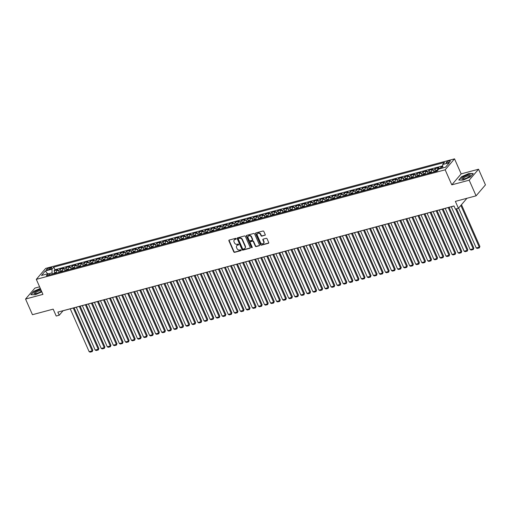 <?xml version="1.0" encoding="UTF-8"?>
<svg xmlns="http://www.w3.org/2000/svg" width="511" height="511" viewBox="0 0 511 511"><rect width="100%" height="100%" fill="white"/><g stroke="black" fill="none" stroke-linecap="round" stroke-linejoin="round"><path stroke-width="0.77" d="M236.133 238.675A0.492 0.409 -139.5 0 0 235.533 238.362L229.222 240.049A0.696 0.581 -139.5 0 0 228.902 240.822L233.783 251.885A0.696 0.581 -139.5 0 0 234.645 252.345L240.949 250.652A0.492 0.409 -139.5 0 0 240.572 249.79L239.755 250.013A2.236 1.872 -139.5 0 1 236.989 248.55L236.58 247.631A2.236 1.872 -139.5 0 1 236.785 245.67A2.236 1.872 -139.5 0 1 237.615 245.152L238.433 244.935A0.492 0.409 -139.5 0 0 238.049 244.073L237.238 244.296A2.236 1.872 -139.5 0 1 234.466 242.834L234.064 241.914A2.236 1.872 -139.5 0 1 234.262 239.953A2.236 1.872 -139.5 0 1 235.092 239.442L235.91 239.218A0.492 0.409 -139.5 0 0 236.133 238.675M449.06 160.888A2.274 0.62 -23.8 0 0 446.167 162.76A2.274 0.62 -23.8 0 0 447.438 162.785A2.274 0.62 -23.8 0 0 450.332 160.92A2.274 0.62 -23.8 0 0 449.06 160.888M264.883 235.341A0.696 0.581 -139.5 0 0 265.209 234.568L263.836 231.464A0.696 0.581 -139.5 0 0 262.973 231.01L255.966 232.882A0.696 0.581 -139.5 0 0 255.647 233.655L260.527 244.724A0.696 0.581 -139.5 0 0 261.389 245.178L268.396 243.3A0.696 0.581 -139.5 0 0 268.716 242.527L267.061 238.778A0.696 0.581 -139.5 0 0 266.199 238.324L263.203 239.122A0.696 0.581 -139.5 0 0 262.878 239.895L263.695 241.76A1.865 1.565 -139.5 0 1 260.521 242.61L257.308 235.328A1.865 1.565 -139.5 0 1 260.489 234.472L261.019 235.686A0.696 0.581 -139.5 0 0 261.887 236.146L265.139 235.047A0.696 0.581 -139.5 0 0 265.241 235.003M39.602 286.824L34.914 288.083L25.55 299.037L32.455 314.693L53.17 309.142L56.21 316.034L59.231 315.223L57.852 312.093L454.004 205.952L455.39 209.088L458.412 208.277L466.945 198.287M469.181 180.185L478.545 169.224L461.158 173.881L451.794 184.841L469.181 180.185L476.086 195.834L455.371 201.385L458.412 208.277M451.794 184.841L445.164 169.812L36.313 279.351L45.671 268.39L454.528 158.851L445.164 169.812M25.55 299.037L42.937 294.381L36.313 279.351M245.376 236.408A0.696 0.581 -139.5 0 0 244.507 235.954L237.506 237.832A0.696 0.581 -139.5 0 0 237.181 238.605L242.061 249.668A0.696 0.581 -139.5 0 0 242.923 250.122L249.93 248.244A0.696 0.581 -139.5 0 0 250.256 247.471L245.376 236.408M246.736 235.36L253.743 233.482A0.696 0.581 -139.5 0 1 254.606 233.936L259.486 244.999A0.696 0.581 -139.5 0 1 259.16 245.772L256.164 246.577A0.696 0.581 -139.5 0 1 255.302 246.123L253.322 241.633A0.696 0.581 -139.5 0 0 252.46 241.179L250.467 241.709A0.696 0.581 -139.5 0 0 250.147 242.482L252.204 247.158A0.492 0.409 -139.5 0 1 251.374 247.381L246.411 236.133A0.696 0.581 -139.5 0 1 246.736 235.36M478.545 169.224L485.45 184.88L476.086 195.834M442.75 166.605L441.153 167.033L441.689 168.253M439.933 168.726A2.842 1.348 -105 0 1 440.227 168.113L437.812 168.764L438.732 167.685L435.104 168.656L435.889 170.438M433.845 171.952A2.842 1.348 -105 0 1 434.184 169.735L431.763 170.387L432.683 169.301L429.055 170.272L429.84 172.06M427.803 173.574A2.842 1.348 -105 0 1 428.135 171.357L425.714 172.003L426.64 170.923L423.006 171.894L423.798 173.676M421.754 175.196A2.842 1.348 -105 0 1 422.086 172.974L419.665 173.625L420.591 172.546L416.963 173.516L417.749 175.299M415.705 176.812A2.842 1.348 -105 0 1 416.037 174.596L413.616 175.247L414.542 174.162L410.914 175.139L411.7 176.921M409.656 178.435A2.842 1.348 -105 0 1 409.988 176.218L407.567 176.863L408.493 175.784L404.865 176.755L405.651 178.537M403.607 180.057A2.842 1.348 -105 0 1 403.939 177.834L401.518 178.486L402.444 177.406L398.816 178.377L399.602 180.159M397.558 181.68A2.842 1.348 -105 0 1 397.89 179.457L395.476 180.108L396.395 179.022L392.767 180L393.553 181.782M391.509 183.296A2.842 1.348 -105 0 1 391.841 181.079L389.427 181.724L390.347 180.645L386.718 181.616L387.504 183.398M385.46 184.918A2.842 1.348 -105 0 1 385.799 182.695L383.378 183.347L384.298 182.267L380.669 183.238L381.455 185.02M379.411 186.541A2.842 1.348 -105 0 1 379.75 184.318L377.329 184.969L378.255 183.883L374.62 184.861L375.413 186.643M373.369 188.157A2.842 1.348 -105 0 1 373.701 185.94L371.28 186.585L372.206 185.506L368.578 186.477L369.364 188.265M367.32 189.779A2.842 1.348 -105 0 1 367.652 187.563L365.231 188.208L366.157 187.128L362.529 188.099L363.315 189.881M361.271 191.401A2.842 1.348 -105 0 1 361.603 189.179L359.182 189.83L360.108 188.744L356.48 189.722L357.266 191.504M355.222 193.017A2.842 1.348 -105 0 1 355.554 190.801L353.133 191.446L354.059 190.367L350.431 191.338L351.217 193.126M349.173 194.64A2.842 1.348 -105 0 1 349.505 192.423L347.09 193.069L348.01 191.989L344.382 192.96L345.168 194.742M343.124 196.262A2.842 1.348 -105 0 1 343.456 194.039L341.041 194.691L341.961 193.605L338.333 194.582L339.119 196.365M337.075 197.878A2.842 1.348 -105 0 1 337.413 195.662L334.992 196.307L335.912 195.228L332.284 196.198L333.07 197.987M331.026 199.501A2.842 1.348 -105 0 1 331.364 197.284L328.943 197.929L329.87 196.85L326.235 197.821L327.027 199.603M324.983 201.123A2.842 1.348 -105 0 1 325.315 198.9L322.895 199.552L323.821 198.472L320.186 199.443L320.978 201.225M318.934 202.739A2.842 1.348 -105 0 1 319.266 200.523L316.846 201.168L317.772 200.088L314.144 201.059L314.929 202.848M312.885 204.362A2.842 1.348 -105 0 1 313.217 202.145L310.797 202.79L311.723 201.711L308.095 202.682L308.88 204.464M306.836 205.984A2.842 1.348 -105 0 1 307.168 203.761L304.748 204.413L305.674 203.333L302.046 204.304L302.831 206.086M300.787 207.6A2.842 1.348 -105 0 1 301.12 205.384L298.705 206.035L299.625 204.949L295.997 205.92L296.782 207.709M294.738 209.223A2.842 1.348 -105 0 1 295.071 207.006L292.656 207.651L293.576 206.572L289.948 207.543L290.733 209.325M288.689 210.845A2.842 1.348 -105 0 1 289.028 208.622L286.607 209.274L287.527 208.194L283.899 209.165L284.684 210.947M282.64 212.461A2.842 1.348 -105 0 1 282.979 210.245L280.558 210.896L281.478 209.81L277.85 210.788L278.642 212.57M276.598 214.083A2.842 1.348 -105 0 1 276.93 211.867L274.509 212.512L275.435 211.433L271.801 212.404L272.593 214.186M270.549 215.706A2.842 1.348 -105 0 1 270.881 213.483L268.46 214.135L269.386 213.055L265.758 214.026L266.544 215.808M264.5 217.328A2.842 1.348 -105 0 1 264.832 215.105L262.411 215.757L263.337 214.671L259.709 215.648L260.495 217.43M258.451 218.944A2.842 1.348 -105 0 1 258.783 216.728L256.362 217.373L257.288 216.294L253.66 217.264L254.446 219.047M252.402 220.567A2.842 1.348 -105 0 1 252.734 218.35L250.32 218.995L251.24 217.916L247.611 218.887L248.397 220.669L247.318 221.404A1.884 0.894 75 0 0 247.094 221.991M246.353 222.189A2.842 1.348 -105 0 1 246.685 219.966L244.271 220.618L245.191 219.532L241.562 220.509L242.348 222.291M240.304 223.805A2.842 1.348 -105 0 1 240.643 221.589L238.222 222.234L239.142 221.154L235.514 222.125L236.299 223.914M234.255 225.428A2.842 1.348 -105 0 1 234.594 223.211L232.173 223.856L233.093 222.777L229.465 223.748L230.25 225.53M228.213 227.05A2.842 1.348 -105 0 1 228.545 224.827L226.124 225.479L227.05 224.393L223.416 225.37L224.208 227.152M222.164 228.666A2.842 1.348 -105 0 1 222.496 226.45L220.075 227.095L221.001 226.015L217.373 226.986L218.159 228.775M216.115 230.289A2.842 1.348 -105 0 1 216.447 228.072L214.026 228.717L214.952 227.638L211.324 228.609L212.11 230.391M210.066 231.911A2.842 1.348 -105 0 1 210.398 229.688L207.977 230.34L208.903 229.254L205.275 230.231L206.061 232.013M204.017 233.527A2.842 1.348 -105 0 1 204.349 231.311L201.928 231.956L202.854 230.876L199.226 231.847L200.012 233.636L198.932 234.37A1.884 0.894 75 0 0 198.709 234.951M197.968 235.149A2.842 1.348 -105 0 1 198.3 232.933L195.885 233.578L196.805 232.499L193.177 233.47L193.963 235.252M191.919 236.772A2.842 1.348 -105 0 1 192.251 234.549L189.837 235.201L190.756 234.121L187.128 235.092L187.914 236.874M185.87 238.388A2.842 1.348 -105 0 1 186.208 236.171L183.788 236.817L184.707 235.737L181.079 236.708L181.865 238.496M179.827 240.01A2.842 1.348 -105 0 1 180.159 237.794L177.739 238.439L178.665 237.36L175.03 238.33L175.822 240.113M173.778 241.633A2.842 1.348 -105 0 1 174.11 239.41L171.69 240.061L172.616 238.982L168.988 239.953L169.773 241.735M167.729 243.249A2.842 1.348 -105 0 1 168.062 241.032L165.641 241.684L166.567 240.598L162.939 241.569L163.724 243.357M161.68 244.871A2.842 1.348 -105 0 1 162.013 242.655L159.592 243.3L160.518 242.22L156.89 243.191L157.675 244.973M155.631 246.494A2.842 1.348 -105 0 1 155.964 244.271L153.543 244.922L154.469 243.843L150.841 244.814L151.626 246.596L150.547 247.33A1.884 0.894 75 0 0 150.323 247.918M149.582 248.116A2.842 1.348 -105 0 1 149.915 245.893L147.5 246.545L148.42 245.459L144.792 246.436L145.578 248.218M143.534 249.732A2.842 1.348 -105 0 1 143.866 247.516L141.451 248.161L142.371 247.081L138.743 248.052L139.529 249.834M137.485 251.355A2.842 1.348 -105 0 1 137.823 249.132L135.402 249.783L136.322 248.704L132.694 249.675L133.48 251.457M131.442 252.977A2.842 1.348 -105 0 1 131.774 250.754L129.353 251.406L130.279 250.32L126.645 251.297L127.437 253.079M125.393 254.593A2.842 1.348 -105 0 1 125.725 252.377L123.304 253.022L124.23 251.942L120.602 252.913L121.388 254.695M119.344 256.215A2.842 1.348 -105 0 1 119.676 253.999L117.255 254.644L118.182 253.565L114.553 254.535L115.339 256.318M113.295 257.838A2.842 1.348 -105 0 1 113.627 255.615L111.206 256.267L112.133 255.181L108.504 256.158L109.29 257.94M107.246 259.454A2.842 1.348 -105 0 1 107.578 257.237L105.157 257.883L106.084 256.803L102.456 257.774L103.241 259.562L102.162 260.297A1.884 0.894 75 0 0 101.938 260.878M101.197 261.076A2.842 1.348 -105 0 1 101.529 258.86L99.115 259.505L100.035 258.425L96.407 259.396L97.192 261.178M95.148 262.699A2.842 1.348 -105 0 1 95.48 260.476L93.066 261.127L93.986 260.042L90.358 261.019L91.143 262.801M89.099 264.315A2.842 1.348 -105 0 1 89.438 262.098L87.017 262.743L87.937 261.664L84.309 262.635L85.094 264.423M83.05 265.937A2.842 1.348 -105 0 1 83.389 263.721L80.968 264.366L81.894 263.286L78.26 264.257L79.052 266.039M77.008 267.56A2.842 1.348 -105 0 1 77.34 265.337L74.919 265.988L75.845 264.909L72.217 265.88L73.003 267.662M70.959 269.176A2.842 1.348 -105 0 1 71.291 266.959L68.87 267.604L69.796 266.525L66.168 267.496L66.954 269.284M64.91 270.798A2.842 1.348 -105 0 1 65.242 268.582L62.821 269.227L63.747 268.147L60.119 269.118L59.193 270.198A2.842 1.348 75 0 0 58.861 272.42M60.905 270.9L60.119 269.118M47.619 269.878L48.947 269.527A2.204 0.6 -23.8 0 0 51.752 267.713A2.204 0.6 -23.8 0 0 50.519 267.687L49.19 268.045A2.204 0.6 -23.8 0 0 46.386 269.853A2.204 0.6 -23.8 0 0 47.619 269.878M442.788 167.959L442.698 164.51L444.468 162.441L53.757 267.119L51.988 269.188L52.077 272.88L52.614 274.094M442.698 164.51L449.354 162.728L445.503 167.231L438.853 169.013L437.084 171.089L46.367 275.768L48.143 273.692L41.487 275.474L45.332 270.971L51.988 269.188M442.73 165.845L54.92 269.744L54.07 270.741L57.698 269.77L56.772 270.849A2.842 1.348 75 0 0 56.44 273.066M65.242 268.582L66.168 267.496M71.291 266.959L72.217 265.88M77.34 265.337L78.26 264.257M83.389 263.721L84.309 262.635M89.438 262.098L90.358 261.019M95.48 260.476L96.407 259.396M101.529 258.86L102.456 257.774M107.578 257.237L108.504 256.158M113.627 255.615L114.553 254.535M119.676 253.999L120.602 252.913M125.725 252.377L126.645 251.297M131.774 250.754L132.694 249.675M137.823 249.132L138.743 248.052M143.866 247.516L144.792 246.436M149.915 245.893L150.841 244.814M155.964 244.271L156.89 243.191M162.013 242.655L162.939 241.569M168.062 241.032L168.988 239.953M174.11 239.41L175.03 238.33M180.159 237.794L181.079 236.708M186.208 236.171L187.128 235.092M192.251 234.549L193.177 233.47M198.3 232.933L199.226 231.847M204.349 231.311L205.275 230.231M210.398 229.688L211.324 228.609M216.447 228.072L217.373 226.986M222.496 226.45L223.416 225.37M228.545 224.827L229.465 223.748M234.594 223.211L235.514 222.125M240.643 221.589L241.562 220.509M246.685 219.966L247.611 218.887M252.734 218.35L253.66 217.264M258.783 216.728L259.709 215.648M264.832 215.105L265.758 214.026M270.881 213.483L271.801 212.404M276.93 211.867L277.85 210.788M282.979 210.245L283.899 209.165M289.028 208.622L289.948 207.543M295.071 207.006L295.997 205.92M301.12 205.384L302.046 204.304M307.168 203.761L308.095 202.682M313.217 202.145L314.144 201.059M319.266 200.523L320.186 199.443M325.315 198.9L326.235 197.821M331.364 197.284L332.284 196.198M337.413 195.662L338.333 194.582M343.456 194.039L344.382 192.96M349.505 192.423L350.431 191.338M355.554 190.801L356.48 189.722M361.603 189.179L362.529 188.099M367.652 187.563L368.578 186.477M373.701 185.94L374.62 184.861M379.75 184.318L380.669 183.238M385.799 182.695L386.718 181.616M391.841 181.079L392.767 180M397.89 179.457L398.816 178.377M403.939 177.834L404.865 176.755M409.988 176.218L410.914 175.139M416.037 174.596L416.963 173.516M422.086 172.974L423.006 171.894M428.135 171.357L429.055 170.272M434.184 169.735L435.104 168.656M440.227 168.113L441.153 167.033M52.077 272.88L48.411 273.864M461.158 173.881L454.528 158.851M59.231 315.223L63.025 310.777L454.036 206.022M54.856 272.523L54.07 270.741M54.92 269.744L53.757 267.119M49.931 274.809L48.143 273.692M62.821 269.227A2.842 1.348 75 0 0 62.489 271.45M68.87 267.604A2.842 1.348 75 0 0 68.538 269.827M74.919 265.988A2.842 1.348 75 0 0 74.587 268.205M80.968 264.366A2.842 1.348 75 0 0 80.636 266.582M87.017 262.743A2.842 1.348 75 0 0 86.685 264.966M93.066 261.127A2.842 1.348 75 0 0 92.727 263.344M99.115 259.505A2.842 1.348 75 0 0 98.776 261.721M105.157 257.883A2.842 1.348 75 0 0 104.825 260.105M111.206 256.267A2.842 1.348 75 0 0 110.874 258.483M117.255 254.644A2.842 1.348 75 0 0 116.923 256.861M123.304 253.022A2.842 1.348 75 0 0 122.972 255.245M129.353 251.406A2.842 1.348 75 0 0 129.021 253.622M135.402 249.783A2.842 1.348 75 0 0 135.07 252M141.451 248.161A2.842 1.348 75 0 0 141.119 250.384M147.5 246.545A2.842 1.348 75 0 0 147.162 248.761M153.543 244.922A2.842 1.348 75 0 0 153.211 247.139M159.592 243.3A2.842 1.348 75 0 0 159.26 245.523M165.641 241.684A2.842 1.348 75 0 0 165.309 243.9M171.69 240.061A2.842 1.348 75 0 0 171.357 242.278M177.739 238.439A2.842 1.348 75 0 0 177.406 240.662M183.788 236.817A2.842 1.348 75 0 0 183.455 239.039M189.837 235.201A2.842 1.348 75 0 0 189.504 237.417M195.885 233.578A2.842 1.348 75 0 0 195.547 235.801M201.928 231.956A2.842 1.348 75 0 0 201.596 234.179M207.977 230.34A2.842 1.348 75 0 0 207.645 232.556M214.026 228.717A2.842 1.348 75 0 0 213.694 230.934M220.075 227.095A2.842 1.348 75 0 0 219.743 229.318M226.124 225.479A2.842 1.348 75 0 0 225.792 227.695M232.173 223.856A2.842 1.348 75 0 0 231.841 226.073M238.222 222.234A2.842 1.348 75 0 0 237.89 224.457M244.271 220.618A2.842 1.348 75 0 0 243.932 222.834M250.32 218.995A2.842 1.348 75 0 0 249.981 221.212M256.362 217.373A2.842 1.348 75 0 0 256.03 219.596M262.411 215.757A2.842 1.348 75 0 0 262.079 217.973M268.46 214.135A2.842 1.348 75 0 0 268.128 216.351M274.509 212.512A2.842 1.348 75 0 0 274.177 214.735M280.558 210.896A2.842 1.348 75 0 0 280.226 213.113M286.607 209.274A2.842 1.348 75 0 0 286.275 211.49M292.656 207.651A2.842 1.348 75 0 0 292.318 209.874M298.705 206.035A2.842 1.348 75 0 0 298.367 208.252M304.748 204.413A2.842 1.348 75 0 0 304.415 206.629M310.797 202.79A2.842 1.348 75 0 0 310.464 205.013M316.846 201.168A2.842 1.348 75 0 0 316.513 203.391M322.895 199.552A2.842 1.348 75 0 0 322.562 201.768M328.943 197.929A2.842 1.348 75 0 0 328.611 200.152M334.992 196.307A2.842 1.348 75 0 0 334.66 198.53M341.041 194.691A2.842 1.348 75 0 0 340.703 196.907M347.09 193.069A2.842 1.348 75 0 0 346.752 195.285M353.133 191.446A2.842 1.348 75 0 0 352.801 193.669M359.182 189.83A2.842 1.348 75 0 0 358.85 192.047M365.231 188.208A2.842 1.348 75 0 0 364.899 190.424M371.28 186.585A2.842 1.348 75 0 0 370.948 188.808M377.329 184.969A2.842 1.348 75 0 0 376.997 187.186M383.378 183.347A2.842 1.348 75 0 0 383.046 185.563M389.427 181.724A2.842 1.348 75 0 0 389.088 183.947M395.476 180.108A2.842 1.348 75 0 0 395.137 182.325M401.518 178.486A2.842 1.348 75 0 0 401.186 180.702M407.567 176.863A2.842 1.348 75 0 0 407.235 179.086M413.616 175.247A2.842 1.348 75 0 0 413.284 177.464M419.665 173.625A2.842 1.348 75 0 0 419.333 175.841M425.714 172.003A2.842 1.348 75 0 0 425.382 174.225M431.763 170.387A2.842 1.348 75 0 0 431.431 172.603M437.812 168.764A2.842 1.348 75 0 0 437.435 170.668M47.683 273.813L45.332 270.971M40.312 288.421L33.669 291.366L30.845 294.668L35.272 294.751L41.819 291.851M473.25 173.593L468.823 173.51L461.574 176.723L458.757 180.025L463.183 180.108L470.427 176.895L473.25 173.593M235.91 239.218L236.165 238.924A0.492 0.409 -139.5 0 0 236.171 238.918L235.347 239.142A2.236 1.872 -139.5 0 0 234.517 239.659A2.236 1.872 -139.5 0 0 234.396 239.812M236.919 245.529A2.236 1.872 -139.5 0 1 237.034 245.376A2.236 1.872 -139.5 0 1 237.87 244.858L238.682 244.641A0.492 0.409 -139.5 0 0 238.694 244.635M229.12 240.087A0.696 0.581 -139.5 0 0 229.152 240.528L234.032 251.591A0.696 0.581 -139.5 0 0 234.9 252.044L241.205 250.358A0.492 0.409 -139.5 0 0 241.218 250.352M237.404 237.87A0.696 0.581 -139.5 0 0 237.436 238.311L242.316 249.374A0.696 0.581 -139.5 0 0 243.179 249.828L250.186 247.95A0.696 0.581 -139.5 0 0 250.288 247.912M238.605 238.33A0.492 0.409 -139.5 0 1 238.79 238.222L238.535 238.516A0.492 0.409 -139.5 0 0 238.311 239.059L242.597 248.768A0.492 0.409 -139.5 0 0 243.198 249.087L244.06 248.857A2.236 1.872 -139.5 0 0 244.89 248.34A2.236 1.872 -139.5 0 0 245.095 246.379L242.163 239.742A2.236 1.872 -139.5 0 0 239.397 238.286L238.535 238.516A0.492 0.409 -139.5 0 1 238.605 238.33L238.356 238.631M245.012 248.186A2.236 1.872 -139.5 0 0 245.146 248.046A2.236 1.872 -139.5 0 0 245.344 246.085L245.095 246.379M238.79 238.222L239.653 237.992A2.236 1.872 -139.5 0 1 242.418 239.448L245.344 246.085M250.364 241.748A0.696 0.581 -139.5 0 1 250.722 241.416L252.709 240.885A0.696 0.581 -139.5 0 1 253.577 241.339L255.551 245.823A0.696 0.581 -139.5 0 0 256.42 246.283L259.416 245.478A0.696 0.581 -139.5 0 0 259.518 245.44M246.634 235.399A0.696 0.581 -139.5 0 0 246.666 235.833L251.629 247.081A0.492 0.409 -139.5 0 0 252.242 247.401M251.265 236.976A1.865 1.565 -139.5 0 0 248.09 237.832L249.221 240.394A0.696 0.581 -139.5 0 0 250.09 240.853L252.076 240.317A0.696 0.581 -139.5 0 0 252.402 239.544L251.265 236.976L251.521 236.682A1.865 1.565 -139.5 0 0 248.397 236.05M252.434 239.985A0.696 0.581 -139.5 0 0 252.651 239.25L252.402 239.544M251.521 236.682L252.651 239.25M257.614 233.546A1.865 1.565 -139.5 0 1 260.738 234.179L261.274 235.392A0.696 0.581 -139.5 0 0 262.137 235.846L265.139 235.047M263.644 243.236A1.865 1.565 -139.5 0 0 263.951 241.46L263.695 241.76M263.095 239.161A0.696 0.581 -139.5 0 0 263.133 239.602L263.951 241.46M255.864 232.92A0.696 0.581 -139.5 0 0 255.896 233.361L260.776 244.424A0.696 0.581 -139.5 0 0 261.645 244.884L268.645 243.006A0.696 0.581 -139.5 0 0 268.748 242.968M56.389 272.101L53.77 273.257A1.884 0.894 75 0 0 53.553 273.839M73.277 308.031L92.172 350.865L89.144 351.677L70.256 308.842M92.804 350.124L92.267 351.581L92.172 350.865L92.804 350.124L74.133 307.801M55.424 273.34A1.884 0.894 -105 0 1 55.495 273.053L54.766 273.251A1.884 0.894 75 0 0 54.703 273.532M92.267 351.581L90.147 352.149L89.144 351.677M40.759 289.443A4.625 1.265 -23.8 0 0 39.794 289.654A4.625 1.265 -23.8 0 0 34.799 292.081A4.625 1.265 -23.8 0 0 34.716 293.768A4.625 1.265 -23.8 0 0 36.505 293.506A4.625 1.265 -23.8 0 0 41.487 291.085M41.231 290.51A3.5 0.958 -23.8 0 0 39.647 290.689A3.5 0.958 -23.8 0 0 35.195 293.563A3.5 0.958 -23.8 0 0 35.387 293.729M31.145 294.675L33.86 291.494L40.388 288.6M463.477 176.883A4.625 1.265 -23.8 0 0 462.621 179.125A4.625 1.265 -23.8 0 0 468.638 176.985A4.625 1.265 -23.8 0 0 469.992 175.88A4.625 1.265 -23.8 0 0 468.657 174.8A4.625 1.265 -23.8 0 0 463.477 176.883M469.507 176.346A3.5 0.958 -23.8 0 0 469.513 176.091A3.5 0.958 -23.8 0 0 467.565 176.046A3.5 0.958 -23.8 0 0 464.352 177.47A3.5 0.958 -23.8 0 0 463.107 178.92A3.5 0.958 -23.8 0 0 463.298 179.086M459.05 180.032L461.765 176.851L468.791 173.74L473.058 173.823M62.431 270.479L59.819 271.635A1.884 0.894 75 0 0 59.602 272.222M79.326 306.408L98.221 349.243L95.193 350.054L76.305 307.22M98.853 348.502L98.316 349.958L98.221 349.243L98.853 348.502L80.182 306.185M61.473 271.718A1.884 0.894 -105 0 1 61.544 271.437L60.815 271.628A1.884 0.894 75 0 0 60.745 271.916M98.316 349.958L96.196 350.527L95.193 350.054M68.48 268.863L65.868 270.019A1.884 0.894 75 0 0 65.644 270.6M85.375 304.792L104.27 347.627L101.242 348.438L82.348 305.604M104.902 346.886L104.359 348.336L104.27 347.627L104.902 346.886L86.231 304.562M67.522 270.095A1.884 0.894 -105 0 1 67.586 269.814L66.864 270.006A1.884 0.894 75 0 0 66.794 270.293M104.359 348.336L102.245 348.904L101.242 348.438M74.529 267.24L71.917 268.396A1.884 0.894 75 0 0 71.693 268.978M91.424 303.17L110.312 346.004L107.291 346.816L88.397 303.981M110.944 345.264L110.408 346.72L110.312 346.004L110.944 345.264L92.28 302.94M73.571 268.479A1.884 0.894 -105 0 1 73.635 268.192L72.913 268.39A1.884 0.894 75 0 0 72.843 268.671M110.408 346.72L108.294 347.288L107.291 346.816M80.578 265.618L77.966 266.774A1.884 0.894 75 0 0 77.742 267.362M97.473 301.547L116.361 344.382L113.34 345.193L94.446 302.359M116.993 343.641L116.457 345.097L116.361 344.382L116.993 343.641L98.329 301.318M79.62 266.857A1.884 0.894 -105 0 1 79.684 266.576L78.962 266.768A1.884 0.894 75 0 0 78.892 267.055M116.457 345.097L114.343 345.666L113.34 345.193M86.627 264.002L84.04 265.139A1.884 0.894 75 0 0 83.791 265.739M103.516 299.931L122.41 342.766L119.389 343.571L100.495 300.743M123.042 342.025L122.506 343.475L122.41 342.766L123.042 342.025L104.378 299.702M84.04 265.139L86.627 264.442M85.669 265.235A1.884 0.894 -105 0 1 85.733 264.954L85.005 265.145A1.884 0.894 75 0 0 84.941 265.433M122.506 343.475L120.392 344.044L119.389 343.571M92.676 262.379L90.064 263.535A1.884 0.894 75 0 0 89.84 264.117M109.565 298.309L128.459 341.144L125.438 341.955L106.544 299.12M129.091 340.403L128.555 341.859L128.459 341.144L129.091 340.403L110.427 298.079M91.718 263.619A1.884 0.894 -105 0 1 91.782 263.331L91.054 263.529A1.884 0.894 75 0 0 90.99 263.81M128.555 341.859L126.441 342.421L125.438 341.955M98.725 260.757L96.113 261.913A1.884 0.894 75 0 0 95.889 262.501M115.614 296.687L134.508 339.521L131.48 340.332L112.592 297.498M135.14 338.78L134.604 340.237L134.508 339.521L135.14 338.78L116.476 296.457M97.761 261.996A1.884 0.894 -105 0 1 97.831 261.715L97.103 261.907A1.884 0.894 75 0 0 97.039 262.188M134.604 340.237L132.483 340.805L131.48 340.332M121.663 295.071L140.557 337.905L137.529 338.71L118.641 295.882M141.189 337.164L140.653 338.614L140.557 337.905L141.189 337.164L122.519 294.841M104.774 259.141L103.267 259.543M103.81 260.374A1.884 0.894 -105 0 1 103.88 260.093L103.152 260.284A1.884 0.894 75 0 0 103.088 260.572M140.653 338.614L138.532 339.183L137.529 338.71M110.823 257.518L108.204 258.675A1.884 0.894 75 0 0 107.987 259.256M127.712 293.448L146.606 336.283L143.578 337.094L124.69 294.259M147.238 335.542L146.702 336.998L146.606 336.283L147.238 335.542L128.568 293.218M109.859 258.758A1.884 0.894 -105 0 1 109.929 258.47L109.201 258.668A1.884 0.894 75 0 0 109.137 258.949M146.702 336.998L144.581 337.56L143.578 337.094M116.866 255.896L114.253 257.052A1.884 0.894 75 0 0 114.03 257.64M133.761 291.826L152.655 334.66L149.627 335.472L130.733 292.637M153.287 333.919L152.744 335.376L152.655 334.66L153.287 333.919L134.617 291.596M115.908 257.135A1.884 0.894 -105 0 1 115.971 256.854L115.25 257.046A1.884 0.894 75 0 0 115.179 257.327M152.744 335.376L150.63 335.944L149.627 335.472M122.915 254.274L120.302 255.436A1.884 0.894 75 0 0 120.079 256.017M139.81 290.21L158.697 333.044L155.676 333.849L136.782 291.021M159.33 332.303L158.793 333.753L158.697 333.044L159.33 332.303L140.666 289.98M121.957 255.513A1.884 0.894 -105 0 1 122.02 255.232L121.299 255.423A1.884 0.894 75 0 0 121.228 255.711M158.793 333.753L156.679 334.322L155.676 333.849M128.964 252.658L126.351 253.814A1.884 0.894 75 0 0 126.128 254.395M145.859 288.587L164.746 331.422L161.725 332.233L142.831 289.398M165.379 330.681L164.842 332.137L164.746 331.422L165.379 330.681L146.714 288.357M128.006 253.897A1.884 0.894 -105 0 1 128.069 253.609L127.348 253.807A1.884 0.894 75 0 0 127.277 254.088M164.842 332.137L162.728 332.699L161.725 332.233M135.013 251.035L132.426 252.172A1.884 0.894 75 0 0 132.177 252.779M151.908 286.965L170.795 329.799L167.774 330.611L148.88 287.776M171.428 329.058L170.891 330.515L170.795 329.799L171.428 329.058L152.763 286.735M132.426 252.172L135.013 251.482M134.054 252.274A1.884 0.894 -105 0 1 134.118 251.993L133.39 252.185A1.884 0.894 75 0 0 133.326 252.466M170.891 330.515L168.777 331.083L167.774 330.611M141.062 249.413L138.449 250.575A1.884 0.894 75 0 0 138.226 251.157M157.95 285.349L176.844 328.183L173.823 328.988L154.929 286.154M177.477 327.442L176.94 328.892L176.844 328.183L177.477 327.442L158.812 285.119M140.103 250.652A1.884 0.894 -105 0 1 140.167 250.371L139.439 250.562A1.884 0.894 75 0 0 139.375 250.85M176.94 328.892L174.826 329.461L173.823 328.988M147.111 247.797L144.498 248.953A1.884 0.894 75 0 0 144.274 249.534M163.999 283.726L182.893 326.561L179.866 327.372L160.978 284.538M183.526 325.82L182.989 327.276L182.893 326.561L183.526 325.82L164.861 283.496M146.146 249.036A1.884 0.894 -105 0 1 146.216 248.748L145.488 248.946A1.884 0.894 75 0 0 145.424 249.227M182.989 327.276L180.868 327.838L179.866 327.372M170.048 282.104L188.942 324.939L185.915 325.75L167.027 282.915M189.575 324.198L189.038 325.654L188.942 324.939L189.575 324.198L170.904 281.874M153.159 246.174L151.652 246.577M152.195 247.413A1.884 0.894 -105 0 1 152.265 247.126L151.537 247.324A1.884 0.894 75 0 0 151.473 247.605M189.038 325.654L186.917 326.222L185.915 325.75M159.208 244.552L156.59 245.714A1.884 0.894 75 0 0 156.372 246.296M176.097 280.488L194.991 323.316L191.964 324.127L173.076 281.293M195.624 322.582L195.087 324.031L194.991 323.316L195.624 322.582L176.953 280.258M158.244 245.791A1.884 0.894 -105 0 1 158.314 245.51L157.586 245.702A1.884 0.894 75 0 0 157.522 245.989M195.087 324.031L192.966 324.6L191.964 324.127M165.251 242.936L162.639 244.092A1.884 0.894 75 0 0 162.421 244.673M182.146 278.865L201.04 321.7L198.013 322.511L179.118 279.677M201.673 320.959L201.13 322.409L201.04 321.7L201.673 320.959L183.002 278.636M164.293 244.175A1.884 0.894 -105 0 1 164.357 243.888L163.635 244.086A1.884 0.894 75 0 0 163.565 244.367M201.13 322.409L199.015 322.978L198.013 322.511M171.3 241.313L168.687 242.47A1.884 0.894 75 0 0 168.464 243.051M188.195 277.243L207.083 320.078L204.061 320.889L185.167 278.054M207.715 319.337L207.179 320.793L207.083 320.078L207.715 319.337L189.051 277.013M170.342 242.553A1.884 0.894 -105 0 1 170.406 242.265L169.684 242.463A1.884 0.894 75 0 0 169.614 242.744M207.179 320.793L205.064 321.362L204.061 320.889M177.349 239.691L174.736 240.853A1.884 0.894 75 0 0 174.513 241.435M194.244 275.627L213.132 318.455L210.11 319.266L191.216 276.432M213.764 317.714L213.228 319.171L213.132 318.455L213.764 317.714L195.1 275.397M176.391 240.93A1.884 0.894 -105 0 1 176.455 240.649L175.733 240.841A1.884 0.894 75 0 0 175.663 241.128M213.228 319.171L211.113 319.739L210.11 319.266M183.398 238.075L180.785 239.231A1.884 0.894 75 0 0 180.562 239.812M200.293 274.005L219.181 316.839L216.159 317.65L197.265 274.816M219.813 316.098L219.276 317.548L219.181 316.839L219.813 316.098L201.149 273.775M182.44 239.308A1.884 0.894 -105 0 1 182.504 239.027L181.775 239.218A1.884 0.894 75 0 0 181.712 239.506M219.276 317.548L217.162 318.117L216.159 317.65M189.447 236.452L186.834 237.609A1.884 0.894 75 0 0 186.611 238.19M206.335 272.382L225.23 315.217L222.208 316.028L203.314 273.193M225.862 314.476L225.325 315.932L225.23 315.217L225.862 314.476L207.198 272.152M188.489 237.692A1.884 0.894 -105 0 1 188.553 237.404L187.824 237.602A1.884 0.894 75 0 0 187.761 237.883M225.325 315.932L223.211 316.501L222.208 316.028M195.496 234.83L192.883 235.986A1.884 0.894 75 0 0 192.66 236.574M212.384 270.76L231.279 313.594L228.251 314.406L209.363 271.571M231.911 312.853L231.374 314.31L231.279 313.594L231.911 312.853L213.247 270.536M194.531 236.069A1.884 0.894 -105 0 1 194.602 235.788L193.873 235.98A1.884 0.894 75 0 0 193.81 236.267M231.374 314.31L229.254 314.878L228.251 314.406M218.433 269.144L237.328 311.978L234.3 312.789L215.412 269.955M237.96 311.237L237.423 312.687L237.328 311.978L237.96 311.237L219.289 268.914M201.545 233.214L200.037 233.616M200.58 234.447A1.884 0.894 -105 0 1 200.651 234.166L199.922 234.357A1.884 0.894 75 0 0 199.858 234.645M237.423 312.687L235.303 313.256L234.3 312.789M207.594 231.592L204.975 232.748A1.884 0.894 75 0 0 204.758 233.329M224.482 267.521L243.377 310.356L240.349 311.167L221.461 268.332M244.009 309.615L243.472 311.071L243.377 310.356L244.009 309.615L225.338 267.291M206.629 232.831A1.884 0.894 -105 0 1 206.7 232.543L205.971 232.741A1.884 0.894 75 0 0 205.907 233.022M243.472 311.071L241.352 311.633L240.349 311.167M213.636 229.969L211.024 231.125A1.884 0.894 75 0 0 210.807 231.713M230.531 265.899L249.425 308.733L246.398 309.545L227.504 266.71M250.058 307.992L249.515 309.449L249.425 308.733L250.058 307.992L231.387 265.669M212.678 231.208A1.884 0.894 -105 0 1 212.742 230.927L212.02 231.119A1.884 0.894 75 0 0 211.95 231.406M249.515 309.449L247.401 310.017L246.398 309.545M219.685 228.353L217.073 229.509A1.884 0.894 75 0 0 216.849 230.091M236.58 264.283L255.468 307.117L252.447 307.922L233.553 265.094M256.1 306.376L255.564 307.826L255.468 307.117L256.1 306.376L237.436 264.053M218.727 229.586A1.884 0.894 -105 0 1 218.791 229.305L218.069 229.496A1.884 0.894 75 0 0 217.999 229.784M255.564 307.826L253.45 308.395L252.447 307.922M225.734 226.731L223.122 227.887A1.884 0.894 75 0 0 222.898 228.468M242.629 262.66L261.517 305.495L258.496 306.306L239.602 263.472M262.149 304.754L261.613 306.21L261.517 305.495L262.149 304.754L243.485 262.43M224.776 227.97A1.884 0.894 -105 0 1 224.84 227.682L224.118 227.88A1.884 0.894 75 0 0 224.048 228.162M261.613 306.21L259.499 306.772L258.496 306.306M231.783 225.108L229.171 226.264A1.884 0.894 75 0 0 228.947 226.852M248.678 261.038L267.566 303.873L264.545 304.684L245.65 261.849M268.198 303.132L267.662 304.588L267.566 303.873L268.198 303.132L249.534 260.808M230.825 226.347A1.884 0.894 -105 0 1 230.889 226.066L230.161 226.258A1.884 0.894 75 0 0 230.097 226.539M267.662 304.588L265.548 305.156L264.545 304.684M237.832 223.492L235.22 224.648A1.884 0.894 75 0 0 234.996 225.23M254.721 259.422L273.615 302.257L270.594 303.061L251.699 260.233M274.247 301.516L273.711 302.966L273.615 302.257L274.247 301.516L255.583 259.192M236.874 224.725A1.884 0.894 -105 0 1 236.938 224.444L236.21 224.636A1.884 0.894 75 0 0 236.146 224.923M273.711 302.966L271.596 303.534L270.594 303.061M243.881 221.87L241.269 223.026A1.884 0.894 75 0 0 241.045 223.607M260.77 257.8L279.664 300.634L276.643 301.445L257.748 258.611M280.296 299.893L279.76 301.349L279.664 300.634L280.296 299.893L261.632 257.57M242.917 223.109A1.884 0.894 -105 0 1 242.987 222.822L242.259 223.02A1.884 0.894 75 0 0 242.195 223.301M279.76 301.349L277.639 301.912L276.643 301.445M266.819 256.177L285.713 299.012L282.685 299.823L263.797 256.988M286.345 298.271L285.809 299.727L285.713 299.012L286.345 298.271L267.675 255.947M249.93 220.247L248.423 220.65M248.966 221.487A1.884 0.894 -105 0 1 249.036 221.206L248.308 221.397A1.884 0.894 75 0 0 248.244 221.678M285.809 299.727L283.688 300.296L282.685 299.823M255.979 218.625L253.36 219.787A1.884 0.894 75 0 0 253.143 220.369M272.868 254.561L291.762 297.396L288.734 298.2L269.846 255.372M292.394 296.655L291.858 298.105L291.762 297.396L292.394 296.655L273.724 254.331M255.015 219.864A1.884 0.894 -105 0 1 255.085 219.583L254.357 219.775A1.884 0.894 75 0 0 254.293 220.062M291.858 298.105L289.737 298.673L288.734 298.2M262.022 217.009L259.409 218.165A1.884 0.894 75 0 0 259.192 218.746M278.917 252.939L297.811 295.773L294.783 296.584L275.889 253.75M298.443 295.032L297.9 296.489L297.811 295.773L298.443 295.032L279.773 252.709M261.064 218.248A1.884 0.894 -105 0 1 261.127 217.961L260.406 218.159A1.884 0.894 75 0 0 260.335 218.44M297.9 296.489L295.786 297.051L294.783 296.584M268.071 215.387L265.458 216.543A1.884 0.894 75 0 0 265.235 217.13M284.966 251.316L303.853 294.151L300.832 294.962L281.938 252.127M304.486 293.41L303.949 294.866L303.853 294.151L304.486 293.41L285.821 251.086M267.112 216.626A1.884 0.894 -105 0 1 267.176 216.345L266.455 216.536A1.884 0.894 75 0 0 266.384 216.817M303.949 294.866L301.835 295.435L300.832 294.962M274.12 213.764L271.507 214.927A1.884 0.894 75 0 0 271.284 215.508M291.015 249.7L309.902 292.535L306.881 293.34L287.987 250.505M310.535 291.794L309.998 293.244L309.902 292.535L310.535 291.794L291.87 249.47M273.161 215.003A1.884 0.894 -105 0 1 273.225 214.722L272.504 214.914A1.884 0.894 75 0 0 272.433 215.201M309.998 293.244L307.884 293.812L306.881 293.34M280.169 212.148L277.556 213.304A1.884 0.894 75 0 0 277.332 213.885M297.063 248.078L315.951 290.912L312.93 291.724L294.036 248.889M316.584 290.171L316.047 291.628L315.951 290.912L316.584 290.171L297.919 247.848M279.21 213.387A1.884 0.894 -105 0 1 279.274 213.1L278.546 213.298A1.884 0.894 75 0 0 278.482 213.579M316.047 291.628L313.933 292.19L312.93 291.724M286.217 210.526L283.605 211.682A1.884 0.894 75 0 0 283.381 212.269M303.106 246.455L322 289.29L318.979 290.101L300.085 247.267M322.633 288.549L322.096 290.005L322 289.29L322.633 288.549L303.968 246.225M285.259 211.765A1.884 0.894 -105 0 1 285.323 211.477L284.595 211.675A1.884 0.894 75 0 0 284.531 211.956M322.096 290.005L319.982 290.574L318.979 290.101M292.266 208.903L289.654 210.066A1.884 0.894 75 0 0 289.43 210.647M309.155 244.839L328.049 287.667L325.028 288.479L306.134 245.644M328.682 286.933L328.145 288.383L328.049 287.667L328.682 286.933L310.017 244.609M291.302 210.142A1.884 0.894 -105 0 1 291.372 209.861L290.644 210.053A1.884 0.894 75 0 0 290.58 210.34M328.145 288.383L326.024 288.951L325.028 288.479M298.315 207.287L295.703 208.443A1.884 0.894 75 0 0 295.479 209.025M315.204 243.217L334.098 286.051L331.071 286.863L312.183 244.028M334.731 285.31L334.194 286.76L334.098 286.051L334.731 285.31L316.06 242.987M297.351 208.526A1.884 0.894 -105 0 1 297.421 208.239L296.693 208.437A1.884 0.894 75 0 0 296.629 208.718M334.194 286.76L332.073 287.329L331.071 286.863M304.364 205.665L301.745 206.821A1.884 0.894 75 0 0 301.528 207.402M321.253 241.594L340.147 284.429L337.119 285.24L318.232 242.406M340.78 283.688L340.243 285.144L340.147 284.429L340.78 283.688L322.109 241.364M303.4 206.904A1.884 0.894 -105 0 1 303.47 206.616L302.742 206.814A1.884 0.894 75 0 0 302.678 207.096M340.243 285.144L338.122 285.713L337.119 285.24M310.407 204.042L307.794 205.205A1.884 0.894 75 0 0 307.577 205.786M327.302 239.978L346.196 282.807L343.168 283.618L324.281 240.783M346.828 282.066L346.292 283.522L346.196 282.807L346.828 282.066L328.158 239.748M309.449 205.281A1.884 0.894 -105 0 1 309.519 205L308.791 205.192A1.884 0.894 75 0 0 308.721 205.479M346.292 283.522L344.171 284.09L343.168 283.618M316.456 202.426L313.843 203.582A1.884 0.894 75 0 0 313.62 204.164M333.351 238.356L352.239 281.191L349.217 282.002L330.323 239.167M352.877 280.45L352.335 281.9L352.239 281.191L352.877 280.45L334.207 238.126M315.498 203.659A1.884 0.894 -105 0 1 315.562 203.378L314.84 203.57A1.884 0.894 75 0 0 314.77 203.857M352.335 281.9L350.22 282.468L349.217 282.002M322.505 200.804L319.892 201.96A1.884 0.894 75 0 0 319.669 202.541M339.4 236.734L358.288 279.568L355.266 280.379L336.372 237.545M358.92 278.827L358.383 280.284L358.288 279.568L358.92 278.827L340.256 236.504M321.547 202.043A1.884 0.894 -105 0 1 321.611 201.756L320.889 201.954A1.884 0.894 75 0 0 320.819 202.235M358.383 280.284L356.269 280.852L355.266 280.379M328.554 199.181L325.941 200.338A1.884 0.894 75 0 0 325.718 200.925M345.449 235.111L364.337 277.946L361.315 278.757L342.421 235.922M364.969 277.205L364.432 278.661L364.337 277.946L364.969 277.205L346.305 234.888M327.596 200.421A1.884 0.894 -105 0 1 327.66 200.14L326.938 200.331A1.884 0.894 75 0 0 326.868 200.619M364.432 278.661L362.318 279.23L361.315 278.757M334.603 197.565L331.99 198.722A1.884 0.894 75 0 0 331.767 199.303M351.491 233.495L370.386 276.33L367.364 277.141L348.47 234.306M371.018 275.589L370.481 277.039L370.386 276.33L371.018 275.589L352.354 233.265M333.645 198.798A1.884 0.894 -105 0 1 333.709 198.517L332.98 198.709A1.884 0.894 75 0 0 332.917 198.996M370.481 277.039L368.367 277.607L367.364 277.141M340.652 195.943L338.039 197.099A1.884 0.894 75 0 0 337.816 197.68M357.54 231.873L376.435 274.707L373.413 275.518L354.519 232.684M377.067 273.966L376.53 275.423L376.435 274.707L377.067 273.966L358.403 231.643M339.687 197.182A1.884 0.894 -105 0 1 339.758 196.895L339.029 197.093A1.884 0.894 75 0 0 338.965 197.374M376.53 275.423L374.41 275.985L373.413 275.518M346.701 194.321L344.088 195.477A1.884 0.894 75 0 0 343.865 196.064M363.589 230.25L382.483 273.085L379.456 273.896L360.568 231.061M383.116 272.344L382.579 273.8L382.483 273.085L383.116 272.344L364.452 230.02M345.736 195.56A1.884 0.894 -105 0 1 345.806 195.279L345.078 195.47A1.884 0.894 75 0 0 345.014 195.758M382.579 273.8L380.459 274.369L379.456 273.896M352.75 192.704L350.131 193.861A1.884 0.894 75 0 0 349.914 194.442M369.638 228.634L388.532 271.469L385.505 272.274L366.617 229.445M389.165 270.728L388.628 272.178L388.532 271.469L389.165 270.728L370.494 228.404M351.785 193.937A1.884 0.894 -105 0 1 351.855 193.656L351.127 193.848A1.884 0.894 75 0 0 351.063 194.135M388.628 272.178L386.508 272.746L385.505 272.274M358.792 191.082L356.18 192.238A1.884 0.894 75 0 0 355.963 192.819M375.687 227.012L394.581 269.846L391.554 270.658L372.666 227.823M395.214 269.105L394.677 270.562L394.581 269.846L395.214 269.105L376.543 226.782M357.834 192.321A1.884 0.894 -105 0 1 357.904 192.034L357.176 192.232A1.884 0.894 75 0 0 357.106 192.513M394.677 270.562L392.557 271.124L391.554 270.658M364.841 189.46L362.229 190.616A1.884 0.894 75 0 0 362.005 191.203M381.736 225.389L400.63 268.224L397.603 269.035L378.708 226.201M401.263 267.483L400.72 268.939L400.63 268.224L401.263 267.483L382.592 225.159M363.883 190.699A1.884 0.894 -105 0 1 363.947 190.418L363.225 190.609A1.884 0.894 75 0 0 363.155 190.89M400.72 268.939L398.606 269.508L397.603 269.035M370.89 187.844L368.278 189A1.884 0.894 75 0 0 368.054 189.581M387.785 223.773L406.673 266.608L403.652 267.413L384.757 224.585M407.305 265.867L406.769 267.317L406.673 266.608L407.305 265.867L388.641 223.543M369.932 189.076A1.884 0.894 -105 0 1 369.996 188.795L369.274 188.987A1.884 0.894 75 0 0 369.204 189.274M406.769 267.317L404.655 267.885L403.652 267.413M376.939 186.221L374.327 187.377A1.884 0.894 75 0 0 374.103 187.959M393.834 222.151L412.722 264.985L409.701 265.797L390.806 222.962M413.354 264.244L412.818 265.701L412.722 264.985L413.354 264.244L394.69 221.921M375.981 187.46A1.884 0.894 -105 0 1 376.045 187.173L375.323 187.371A1.884 0.894 75 0 0 375.253 187.652M412.818 265.701L410.703 266.263L409.701 265.797M382.988 184.599L380.376 185.755A1.884 0.894 75 0 0 380.152 186.343M399.877 220.528L418.771 263.363L415.75 264.174L396.855 221.34M419.403 262.622L418.867 264.078L418.771 263.363L419.403 262.622L400.739 220.298M382.03 185.838A1.884 0.894 -105 0 1 382.094 185.557L381.366 185.749A1.884 0.894 75 0 0 381.302 186.03M418.867 264.078L416.752 264.647L415.75 264.174M389.037 182.976L386.425 184.139A1.884 0.894 75 0 0 386.201 184.72M405.926 218.912L424.82 261.747L421.799 262.552L402.904 219.717M425.452 261.006L424.916 262.456L424.82 261.747L425.452 261.006L406.788 218.682M388.079 184.215A1.884 0.894 -105 0 1 388.143 183.934L387.415 184.126A1.884 0.894 75 0 0 387.351 184.414M424.916 262.456L422.801 263.024L421.799 262.552M395.086 181.36L392.474 182.516A1.884 0.894 75 0 0 392.25 183.098M411.975 217.29L430.869 260.125L427.841 260.936L408.953 218.101M431.501 259.384L430.965 260.84L430.869 260.125L431.501 259.384L412.837 217.06M394.122 182.599A1.884 0.894 -105 0 1 394.192 182.312L393.464 182.51A1.884 0.894 75 0 0 393.4 182.791M430.965 260.84L428.844 261.402L427.841 260.936M401.135 179.738L398.523 180.894A1.884 0.894 75 0 0 398.299 181.482M418.024 215.668L436.918 258.502L433.89 259.313L415.002 216.479M437.55 257.761L437.014 259.218L436.918 258.502L437.55 257.761L418.879 215.438M400.17 180.977A1.884 0.894 -105 0 1 400.241 180.696L399.513 180.888A1.884 0.894 75 0 0 399.449 181.169M437.014 259.218L434.893 259.786L433.89 259.313M407.184 178.115L404.565 179.278A1.884 0.894 75 0 0 404.348 179.859M424.073 214.052L442.967 256.886L439.939 257.691L421.051 214.856M443.599 256.145L443.063 257.595L442.967 256.886L443.599 256.145L424.928 213.822M406.219 179.355A1.884 0.894 -105 0 1 406.29 179.074L405.562 179.265A1.884 0.894 75 0 0 405.498 179.553M443.063 257.595L440.942 258.164L439.939 257.691M413.227 176.499L410.614 177.656A1.884 0.894 75 0 0 410.39 178.237M430.121 212.429L449.016 255.264L445.988 256.075L427.094 213.24M449.648 254.523L449.105 255.979L449.016 255.264L449.648 254.523L430.977 212.199M412.268 177.739A1.884 0.894 -105 0 1 412.332 177.451L411.611 177.649A1.884 0.894 75 0 0 411.54 177.93M449.105 255.979L446.991 256.541L445.988 256.075M419.276 174.877L416.663 176.033A1.884 0.894 75 0 0 416.439 176.621M436.17 210.807L455.058 253.641L452.037 254.452L433.143 211.618M455.691 252.9L455.154 254.357L455.058 253.641L455.691 252.9L437.026 210.577M418.317 176.116A1.884 0.894 -105 0 1 418.381 175.829L417.659 176.027A1.884 0.894 75 0 0 417.589 176.308M455.154 254.357L453.04 254.925L452.037 254.452M425.324 173.255L422.738 174.398A1.884 0.894 75 0 0 422.488 174.998M442.219 209.191L461.107 252.019L458.086 252.83L439.192 209.995M461.74 251.284L461.203 252.734L461.107 252.019L461.74 251.284L443.075 208.961M422.738 174.398L425.324 173.702M424.366 174.494A1.884 0.894 -105 0 1 424.43 174.213L423.708 174.404A1.884 0.894 75 0 0 423.638 174.692M461.203 252.734L459.089 253.303L458.086 252.83M431.373 171.639L428.761 172.795A1.884 0.894 75 0 0 428.537 173.376M448.268 207.568L467.156 250.403L464.135 251.214L445.241 208.379M467.789 249.662L467.252 251.112L467.156 250.403L467.789 249.662L449.124 207.338M430.415 172.878A1.884 0.894 -105 0 1 430.479 172.59L429.751 172.788A1.884 0.894 75 0 0 429.687 173.069M467.252 251.112L465.138 251.68L464.135 251.214M437.422 170.016L434.81 171.172A1.884 0.894 75 0 0 434.586 171.753M455.665 209.012L473.205 248.78L470.184 249.592L451.29 206.757M473.838 248.039L473.301 249.496L473.205 248.78L473.838 248.039L456.521 208.782M436.464 171.255A1.884 0.894 -105 0 1 436.528 170.968L435.8 171.166A1.884 0.894 75 0 0 435.736 171.447M473.301 249.496L471.187 250.064L470.184 249.592M460.845 205.422L479.254 247.158L476.226 247.969L458.616 208.034M479.886 246.417L479.35 247.873L479.254 247.158L479.886 246.417L461.478 204.687M479.35 247.873L477.229 248.442L476.226 247.969M59.193 270.198L56.772 270.849M49.727 269.265L49.19 268.045M50.94 268.645L50.519 267.687M56.389 272.548L53.802 273.238M62.438 270.926L59.851 271.616M68.487 269.303L65.9 270M74.529 267.687L71.942 268.377M80.578 266.065L77.991 266.755M92.676 262.826L90.089 263.516M98.725 261.204L96.138 261.894M104.774 259.582L102.187 260.278M110.823 257.966L108.236 258.655M116.872 256.343L114.285 257.033M122.915 254.721L120.328 255.417M128.964 253.098L126.377 253.795M141.062 249.86L138.475 250.556M147.111 248.237L144.524 248.934M153.159 246.621L150.573 247.311M159.208 244.999L156.621 245.695M165.257 243.377L162.67 244.073M171.3 241.76L168.713 242.45M177.349 240.138L174.762 240.834M183.398 238.516L180.811 239.212M189.447 236.9L186.86 237.589M195.496 235.277L192.909 235.967M201.545 233.655L198.958 234.351M207.594 232.039L205.007 232.729M213.643 230.416L211.056 231.106M219.692 228.794L217.105 229.49M225.734 227.178L223.147 227.868M231.783 225.555L229.196 226.245M237.832 223.933L235.245 224.629M243.881 222.317L241.294 223.007M249.93 220.695L247.343 221.384M255.979 219.072L253.392 219.768M262.028 217.45L259.441 218.146M268.077 215.834L265.49 216.523M274.12 214.211L271.533 214.907M280.169 212.589L277.582 213.285M286.217 210.973L283.631 211.663M292.266 209.35L289.68 210.047M298.315 207.728L295.728 208.424M304.364 206.112L301.777 206.802M310.413 204.489L307.826 205.186M316.462 202.867L313.875 203.563M322.505 201.251L319.918 201.941M328.554 199.629L325.967 200.318M334.603 198.006L332.016 198.702M340.652 196.39L338.065 197.08M346.701 194.768L344.114 195.458M352.75 193.145L350.163 193.841M358.799 191.529L356.212 192.219M364.848 189.907L362.261 190.597M370.89 188.284L368.303 188.981M376.939 186.668L374.352 187.358M382.988 185.046L380.401 185.736M389.037 183.423L386.45 184.12M395.086 181.801L392.499 182.497M401.135 180.185L398.548 180.875M407.184 178.563L404.597 179.259M413.233 176.94L410.646 177.636M419.276 175.324L416.689 176.014M431.373 172.079L428.786 172.775M437.422 170.463L434.835 171.153"/></g></svg>
